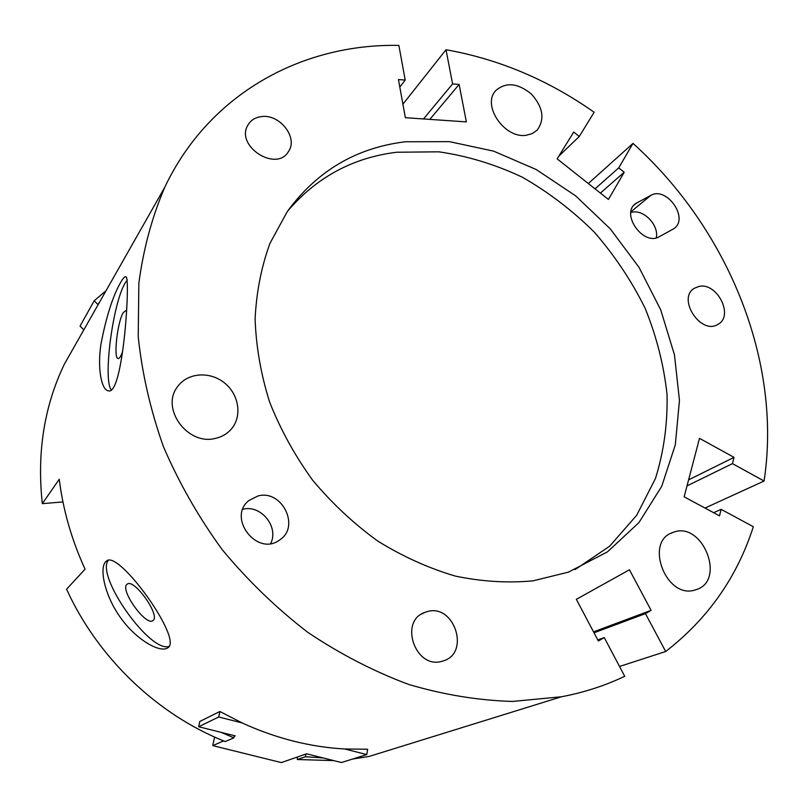 <?xml version="1.0" encoding="UTF-8"?>
<svg xmlns="http://www.w3.org/2000/svg" width="808" height="808" viewBox="0 0 808 808"><rect width="100%" height="100%" fill="white"/><g stroke="black" fill="none" stroke-linecap="round" stroke-linejoin="round"><path stroke-width="1.21" d="M597.779 639.926L604.253 637.583L624.715 676.286C605.091 685.669 584.022 692.496 561.499 696.759L512.454 701.445C478.356 700.435 443.784 694.779 408.727 684.457C373.841 671.458 340.148 654.056 307.656 632.24C276.326 608.111 247.834 580.568 222.17 549.612C198.526 517.11 178.952 482.79 163.418 446.632C150.439 409.969 142.036 373.286 138.229 336.603L138.845 283.234C143.41 248.935 152.045 216.948 164.761 187.274C209.434 92.92 303.121 43.44 398.869 45.41L405.202 80.083L399.809 87.062M99.849 301.626L97.95 304.545L94.183 300.778L106.05 290.708M82.86 331.563L84.547 328.583M164.761 187.274L64.347 364.176C44.157 406.313 36.815 452.803 42.319 503.657L59.247 479.255C63.054 509.929 71.66 539.906 85.062 569.175L66.579 589.204C97.718 657.773 157.388 714.696 225.21 741.562L233.866 737.845L221.17 732.371L234.31 735.674L233.866 737.845M242.087 722.918L218.726 716.979L198.667 726.735L199.808 721.463L219.887 711.505L242.087 722.918C275.821 738.35 310.019 747.047 344.683 748.976L367.67 749.228L366.771 754.581L344.683 748.976M323.19 757.955L305.434 756.732L297.334 759.52L333.785 760.611M352.5 759.065L369.084 756.45L561.499 696.759M105.626 561.782L106.464 561.065C118.231 548.965 183.073 639.259 168.024 647.642C160.994 653.43 137.37 640.906 121.089 618.443C104.757 596.183 99.111 568.519 105.626 561.782M121.028 281.8C123.099 278.184 124.705 276.498 125.846 276.74C130.795 275.154 123.281 397.021 108.232 390.779C101.525 389.9 97.233 368.731 100.95 344.117C106.373 316.069 113.059 295.304 121.028 281.8M127.25 279.921L125.432 282.578C113.019 301.99 102.757 379.033 111.231 389.88M108.343 560.277C95.243 575.75 150.288 653.642 169.165 646.329M215.372 438.391C221.442 437.047 226.523 434.219 230.593 429.896C242.4 417.393 239.491 395.072 224.786 383.164C210.272 371.024 187.648 372.468 177.649 386.588C160.156 408.202 187.527 445.844 215.372 438.391M575.155 569.559L609.636 546.208L636.684 515.272L655.47 478.457C663.843 451.632 667.701 423.624 667.034 394.435C663.843 365.115 656.53 336.35 645.087 308.161C631.482 280.75 614.565 255.419 594.324 232.169C572.498 210.494 548.481 192.163 522.281 177.184C495.203 164.408 467.408 155.954 438.875 151.823L396.688 152.237C352.682 157.671 316.231 177.427 287.335 211.494M405.394 141.764C356.338 147.723 316.989 170.953 287.355 211.464L269.993 243.279C261.368 266.802 256.409 292.011 255.106 318.918C256.035 346.41 260.863 374.094 269.579 401.97C280.477 429.482 294.799 455.53 312.565 480.104C332.027 503.374 353.803 523.725 377.902 541.158C402.909 556.601 428.725 568.236 455.338 576.084C481.952 581.629 507.848 583.214 533.017 580.841L568.489 572.125L607.465 551.854L638.906 522.635L661.722 486.325L675.296 444.915L679.467 400.414L674.448 354.783L660.722 309.858L639.027 267.357L610.272 228.856L575.589 195.809L536.219 169.529L493.627 151.147L449.42 141.642L405.394 141.764M261.55 116.584C255.328 117.332 250.773 120.18 247.884 125.119C234.946 146.097 276.639 172.781 288.567 151.389C298.304 137.683 279.821 113.877 261.55 116.584M426.553 611.818L425.059 612.323C398.344 620.928 415.635 670.175 442.441 661.136C471.155 654.005 454.227 602.384 426.553 611.818M698.87 286.466L694.385 288.244C676.639 298.354 700.97 335.613 718.009 324.321C734.31 315.948 716.999 281.901 698.87 286.466M270.69 543.511C279.174 526.887 260.863 504.364 242.855 509.252M257.904 496.001L249.066 500.425C226.705 517.474 257.156 557.035 279.548 540.017C300.707 526.917 281.952 489.062 257.904 496.001M672.741 229.321L674.003 228.512C689.345 218.412 666.63 185.971 650.834 195.364L635.431 203.687C620.443 214.322 643.734 246.48 659.338 236.663L672.741 229.321M656.278 237.835C659.267 224.745 642.562 208.121 630.856 212.595M526.442 135.239L532.381 133.542L537.158 130.128C544.996 119.241 543.087 107.222 531.422 94.082C517.837 82.992 505.97 81.81 495.819 90.547C481.416 105.101 504.687 139.138 526.442 135.239M695.749 589.769C726.857 581.134 702.374 520.221 673.024 532.422C643.814 541.128 666.105 599.839 695.193 589.941L695.749 589.769M122.634 351.531C120.937 356.318 119.433 358.641 118.109 358.51C113.221 358.671 117.524 321.14 123.331 312.595L125.644 310.726L126.391 311.312M126.927 584.406L127.149 584.224C133.876 577.831 160.913 615.868 152.954 620.524C146.288 626.927 119.614 589.89 126.927 584.406M688.598 479.851L734.018 457.368L732.462 463.641L687.012 485.891M734.018 457.368L699.496 438.34L684.144 496.819L719.504 515.857L721.13 509.333L713.646 512.696M593.526 631.866L651.107 610.343L645.461 613.625L594.011 632.795M429.826 119.382L459.116 84.446L452.601 83.921L423.503 118.948M402.909 104.171L446.016 49.742C498.98 59.166 548.349 80.002 594.133 112.262L579.275 136.471L558.823 156.156M579.275 136.471L573.72 132.047L557.146 158.863L608.424 199.445L624.2 172.256L618.716 167.882L595.021 188.84M600.384 193.082L624.2 172.256M405.202 80.083L398.445 79.537L405.353 117.695L466.378 121.897L459.116 84.446M604.253 637.583L598.354 641.007L576.346 599.324L629.452 569.791L651.107 610.343M588.315 183.527L633.007 143.4C727.796 228.694 782.407 361.105 764.075 481.023L705.02 508.06M764.075 481.023L732.462 463.641M721.13 509.333L753.329 526.715C737.138 577.175 707.919 618.776 665.671 651.511L645.461 613.625M619.524 666.469L665.671 651.511M452.601 83.921L446.016 49.742M618.716 167.882L633.007 143.4M62.953 501.919L42.319 503.657M305.939 754.026L305.434 756.732M297.334 759.52L297.354 757.025M234.31 735.674L235.219 735.896L234.168 736.351M218.726 716.979L219.887 711.505M223.614 740.926L212.757 745.622L281.356 762.59L306.606 753.803L341.461 762.54L366.771 754.581M212.757 745.622L214.575 737.037M198.667 726.735L221.17 732.371M83.678 329.694L80.053 326.079L94.183 300.778M650.834 195.364L630.967 211.736M637.3 202.465L633.624 205.505M230.593 429.896L230.098 430.422M287.769 152.52L288.567 151.389M421.726 613.959L425.059 612.323M693.789 288.658L694.385 288.244M248.49 500.93L249.066 500.425M673.024 532.422L670.478 533.563"/></g></svg>
